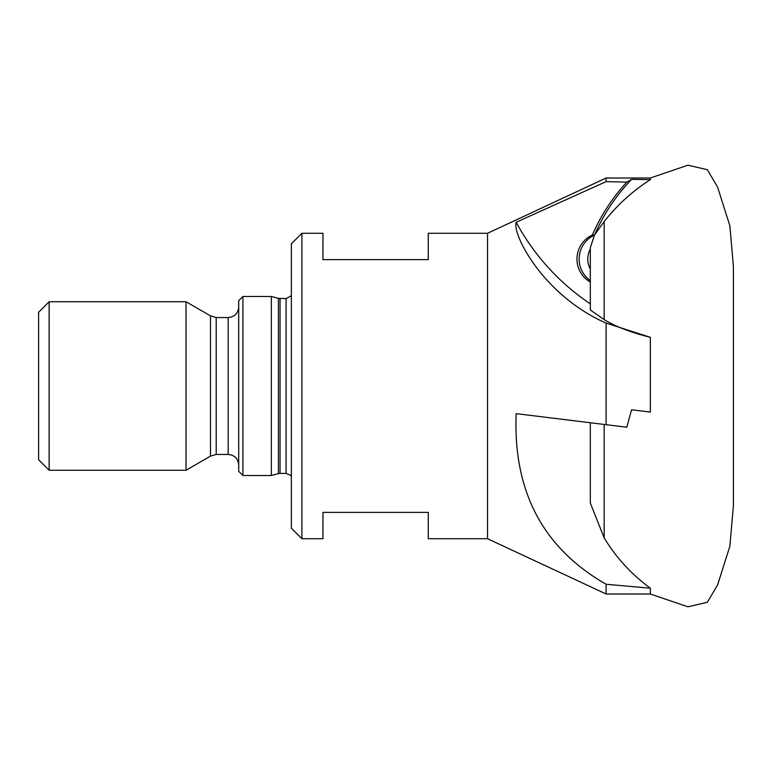 <?xml version="1.0" encoding="UTF-8"?>
<svg xmlns="http://www.w3.org/2000/svg" width="772" height="772" viewBox="0 0 772 772"><rect width="100%" height="100%" fill="white"/><g stroke="black" fill="none" stroke-linecap="round" stroke-linejoin="round"><path stroke-width="1.16" d="M592.307 422.988L516.159 413.638C513.004 491.291 542.986 548.168 606.107 584.259L606.107 593.996L650.352 593.996L687.939 606.811L707.335 602.295L717.584 584.944L729.868 546.209L733.4 505.708L733.4 266.292L729.868 225.791L717.584 187.056L707.335 169.705L687.939 165.189L650.352 178.004L650.352 179.644C632.664 191.002 617.262 204.966 604.167 221.525L604.167 319.627C615.988 326.739 631.39 332.635 650.352 337.316L650.352 412.074L631.592 409.768L626.806 427.225L606.107 424.677L606.107 323.092L650.352 337.316M650.352 593.996L650.352 588.216C631.39 574.262 615.988 557.481 604.167 537.872L590.319 503.035L590.319 422.747L576.964 421.107M590.319 303.83A230.114 228.396 90 0 1 516.159 222.259L606.107 181.632L626.806 182.124A189.565 188.156 -90 0 0 592.307 235.064L594.469 235.064L590.319 247.706L590.319 309.987L604.167 319.627M594.469 235.064L604.167 221.525M242.91 296.487L242.91 475.513L271.348 475.513L271.348 296.487L242.91 296.487L238.702 300.694L238.702 471.306L242.91 475.513M49.128 301.746L49.128 470.254L38.6 459.716L38.6 312.284L49.128 301.746L186.042 301.746L210.486 315.864L210.486 456.136L216.199 454.457L228.184 454.457C234.514 455.017 238.027 458.529 238.712 464.985M186.042 301.746L186.042 470.254L49.128 470.254M301.891 233.289L301.891 538.711L291.353 528.173L291.353 243.827L301.891 233.289L322.957 233.289L322.957 259.624L428.267 259.624L428.267 233.289L487.528 233.289L487.528 538.711L606.107 593.996M516.159 222.259C512.174 234.823 543.826 295.869 606.107 323.092M487.528 233.289L606.107 178.004L606.107 181.632M590.319 249.124A20.535 20.39 -90 0 0 590.319 268.974M594.45 235.093A26.325 26.132 -90 0 0 590.319 280.641M592.307 235.064A26.325 26.132 -90 0 0 590.319 282.012M626.806 182.124L631.592 179.365L650.352 179.644M606.107 584.259L650.352 588.216M631.592 179.365A189.565 188.156 -90 0 0 594.556 234.929M516.159 413.638L606.107 424.677M301.891 538.711L322.957 538.711L322.957 512.376L428.267 512.376L428.267 538.711L487.528 538.711M604.167 424.446L604.167 537.872M280.043 298.59L280.043 473.41L278.402 473.632L278.402 298.368L286.094 298.59L286.094 473.41L290.533 475.234L291.353 476.237M210.486 315.864L216.199 317.543L228.184 317.543L228.184 454.457M216.199 317.543L216.199 454.457M278.402 298.368L271.348 296.487M606.107 178.004L650.352 178.004M210.486 456.136L186.042 470.254M228.184 317.543C234.582 316.925 238.085 313.413 238.712 307.015M278.402 473.632L271.348 475.513M280.043 473.41L286.094 473.41M286.094 298.59L291.353 295.763"/></g></svg>

